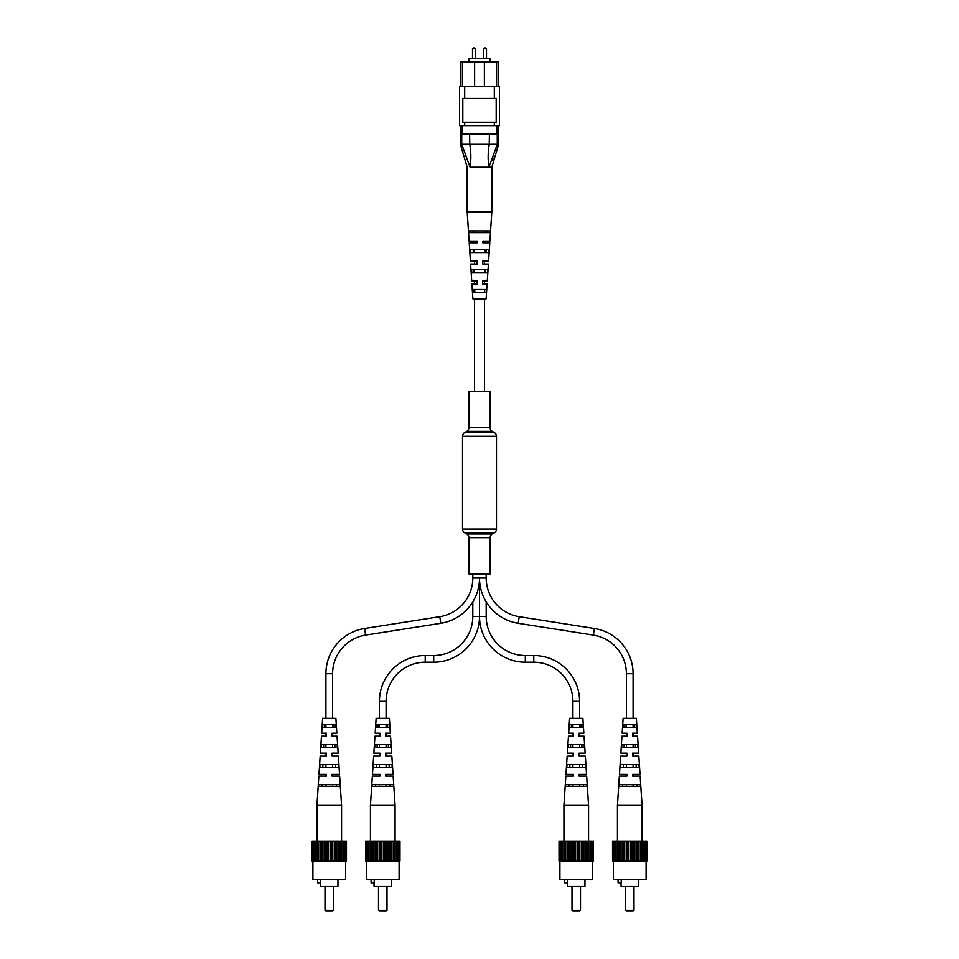 <?xml version="1.0" encoding="UTF-8"?>
<svg xmlns="http://www.w3.org/2000/svg" width="959" height="959" viewBox="0 0 959 959"><rect width="100%" height="100%" fill="white"/><g stroke="black" fill="none" stroke-linecap="round" stroke-linejoin="round"><path stroke-width="1.44" d="M490.109 427.726L490.109 391.392L468.891 391.392L468.891 427.726A4.244 4.244 0 0 1 466.769 431.394L464.636 432.629L494.364 432.629L492.231 431.394A4.244 4.244 0 0 1 490.109 427.726L468.891 427.726M464.636 432.629A4.244 4.244 0 0 0 462.514 436.297L462.514 529.044A4.244 4.244 0 0 0 464.636 532.724L466.769 533.947L492.231 533.947L494.364 532.724A4.244 4.244 0 0 0 496.486 529.044L496.486 436.297A4.244 4.244 0 0 0 494.364 432.629M466.769 533.947A4.244 4.244 0 0 1 468.891 537.627L490.109 537.627A4.244 4.244 0 0 1 492.231 533.947M468.891 537.627L468.891 573.95L490.109 573.95L490.109 537.627M579.584 718.303L579.584 701.317A45.804 45.804 0 0 0 533.791 655.524L525.304 655.524A39.115 39.115 0 0 1 486.189 616.409L479.5 616.409L479.5 578.037A45.804 45.804 0 0 0 518.196 623.278L593.357 635.086A39.115 39.115 0 0 1 626.395 673.721L626.395 718.303M486.189 573.95L486.189 578.037A39.115 39.115 0 0 0 519.227 616.673L594.388 628.481A45.804 45.804 0 0 1 633.084 673.721L633.084 718.303M525.304 655.524L525.304 662.201A45.804 45.804 0 0 1 479.5 616.409L479.5 578.037A45.804 45.804 0 0 1 440.804 623.278L365.643 635.086A39.115 39.115 0 0 0 332.605 673.721L332.605 718.303M626.395 724.668L626.395 727.641L624.824 727.641L624.944 724.668L626.395 724.668M637.327 733.167L633.084 733.167L633.084 736.128L637.531 736.128L632.544 736.128L632.544 733.167L637.327 733.167L636.356 718.303L623.11 718.303L622.139 733.167L626.395 733.167L626.395 736.128L621.947 736.128L620.845 753.115L626.934 753.115L626.934 756.088L620.641 756.088L619.454 774.345L626.934 774.345L626.934 776.047L619.346 776.047L617.428 805.332L642.051 805.332L642.051 841.427L646.953 841.427L646.953 860.954L645.779 860.954L645.779 841.427M626.395 744.628L626.395 747.6L624.045 747.6L624.153 744.628L626.395 744.628M620.845 753.115L626.395 753.115L626.395 756.088L620.641 756.088M626.395 764.575L626.395 767.548L623.278 767.548L623.386 764.575L626.395 764.575M619.454 774.345L626.395 774.345L626.395 776.047L619.346 776.047M626.395 784.534L626.395 786.236L622.571 786.236L622.631 784.534L626.395 784.534M633.084 724.668L633.084 727.641L634.654 727.641L634.534 724.668L633.084 724.668M633.084 744.628L633.084 747.6L635.433 747.6L635.326 744.628L633.084 744.628M637.531 736.128L638.634 753.115L633.084 753.115L633.084 756.088L638.838 756.088L640.025 774.345L633.084 774.345L633.084 776.047L640.132 776.047L642.051 805.332M633.084 764.575L633.084 767.548L636.201 767.548L636.093 764.575L633.084 764.575M633.084 784.534L633.084 786.236L636.908 786.236L636.836 784.534L633.084 784.534M486.189 578.037L472.811 578.037A39.115 39.115 0 0 1 439.773 616.673L364.612 628.481A45.804 45.804 0 0 0 325.916 673.721L325.916 718.303M472.811 578.037L472.811 573.95M332.605 724.668L332.605 727.641L334.176 727.641L334.056 724.668L332.605 724.668M321.673 733.167L326.456 733.167L326.456 736.128L321.469 736.128L325.916 736.128L325.916 733.167L321.673 733.167L322.644 718.303L335.89 718.303L336.861 733.167L332.605 733.167L332.605 736.128L337.053 736.128L338.155 753.115L332.605 753.115L332.605 756.088L338.359 756.088L339.546 774.345L332.605 774.345L332.605 776.047L339.654 776.047L341.572 805.332L341.572 841.427L346.475 841.427L346.475 860.954L345.312 860.954L345.312 841.427M332.605 744.628L332.605 747.6L334.955 747.6L334.847 744.628L332.605 744.628M332.605 764.575L332.605 767.548L335.722 767.548L335.614 764.575L332.605 764.575M332.605 784.534L332.605 786.236L336.429 786.236L336.369 784.534L332.605 784.534M325.916 724.668L325.916 727.641L324.346 727.641L324.466 724.668L325.916 724.668M325.916 744.628L325.916 747.6L323.567 747.6L323.674 744.628L325.916 744.628M321.469 736.128L320.366 753.115L325.916 753.115L325.916 756.088L320.162 756.088L318.975 774.345L326.456 774.345L326.456 776.047L318.868 776.047L316.949 805.332L341.572 805.332M325.916 764.575L325.916 767.548L322.799 767.548L322.907 764.575L325.916 764.575M318.975 774.345L325.916 774.345L325.916 776.047L318.868 776.047M325.916 784.534L325.916 786.236L322.092 786.236L322.164 784.534L325.916 784.534M525.304 662.201L533.791 662.201A39.115 39.115 0 0 1 572.907 701.317L572.907 718.303M486.189 616.409L486.189 601.856M572.907 724.668L572.907 727.641L571.336 727.641L571.456 724.668L572.907 724.668M583.839 733.167L579.584 733.167L579.584 736.128L584.031 736.128L579.044 736.128L579.044 733.167L583.839 733.167L582.868 718.303L569.622 718.303L568.651 733.167L572.907 733.167L572.907 736.128L568.459 736.128L567.344 753.115L573.446 753.115L573.446 756.088L567.153 756.088L565.954 774.345L573.446 774.345L573.446 776.047L565.846 776.047L563.928 805.332L588.562 805.332L588.562 841.427M572.907 744.628L572.907 747.6L570.545 747.6L570.665 744.628L572.907 744.628M567.344 753.115L572.907 753.115L572.907 756.088L567.153 756.088M572.907 764.575L572.907 767.548L569.778 767.548L569.898 764.575L572.907 764.575M565.954 774.345L572.907 774.345L572.907 776.047L565.846 776.047M572.907 784.534L572.907 786.236L569.083 786.236L569.143 784.534L572.907 784.534M579.584 724.668L579.584 727.641L581.154 727.641L581.034 724.668L579.584 724.668M579.584 744.628L579.584 747.6L581.945 747.6L581.825 744.628L579.584 744.628M584.031 736.128L585.146 753.115L579.584 753.115L579.584 756.088L585.338 756.088L586.536 774.345L579.584 774.345L579.584 776.047L586.644 776.047L588.562 805.332M579.584 764.575L579.584 767.548L582.712 767.548L582.592 764.575L579.584 764.575M579.584 784.534L579.584 786.236L583.408 786.236L583.348 784.534L579.584 784.534M433.696 662.201L433.696 655.524A39.115 39.115 0 0 0 472.811 616.409L479.5 616.409A45.804 45.804 0 0 1 433.696 662.201L425.209 662.201A39.115 39.115 0 0 0 386.093 701.317L386.093 718.303M433.696 655.524L425.209 655.524A45.804 45.804 0 0 0 379.416 701.317L379.416 718.303M472.811 616.409L472.811 601.856M386.093 724.668L386.093 727.641L387.664 727.641L387.544 724.668L386.093 724.668M375.161 733.167L379.956 733.167L379.956 736.128L374.969 736.128L379.416 736.128L379.416 733.167L375.161 733.167L376.132 718.303L389.378 718.303L390.349 733.167L386.093 733.167L386.093 736.128L390.541 736.128L391.656 753.115L386.093 753.115L386.093 756.088L391.847 756.088L393.046 774.345L386.093 774.345L386.093 776.047L393.154 776.047L395.072 805.332L395.072 841.427L399.975 841.427L399.975 860.954L398.8 860.954L398.8 841.427M386.093 744.628L386.093 747.6L388.455 747.6L388.335 744.628L386.093 744.628M386.093 764.575L386.093 767.548L389.222 767.548L389.102 764.575L386.093 764.575M386.093 784.534L386.093 786.236L389.917 786.236L389.857 784.534L386.093 784.534M379.416 724.668L379.416 727.641L377.846 727.641L377.966 724.668L379.416 724.668M379.416 744.628L379.416 747.6L377.055 747.6L377.175 744.628L379.416 744.628M374.969 736.128L373.854 753.115L379.416 753.115L379.416 756.088L373.662 756.088L372.464 774.345L379.956 774.345L379.956 776.047L372.356 776.047L370.438 805.332L395.072 805.332M379.416 764.575L379.416 767.548L376.288 767.548L376.407 764.575L379.416 764.575M372.464 774.345L379.416 774.345L379.416 776.047L372.356 776.047M379.416 784.534L379.416 786.236L375.592 786.236L375.652 784.534L379.416 784.534M473.986 47.95L473.338 47.95L473.986 47.95M485.014 47.95L485.662 47.95L485.014 47.95M469.095 61.963L469.095 58.559L489.905 58.559L489.905 61.963M459.541 86.586L499.459 86.586L499.459 125.641L459.541 125.641L459.541 86.586M460.392 86.586L460.392 61.963L474.621 61.963L474.621 86.586M462.406 61.963L462.406 86.586M484.379 86.586L484.379 61.963L496.594 61.963L496.594 86.586M464.695 86.586L464.695 98.477L462.813 98.477L462.813 122.249L496.187 122.249L496.187 98.477L494.305 98.477L494.305 86.586M462.502 125.641L462.502 134.14L469.598 134.14L469.766 144.329C471.097 152.313 471.193 159.961 470.066 167.25L461.782 144.329C459.948 144.318 459.948 144.318 461.735 144.329L461.735 125.641M497.265 125.641L497.265 144.329C499.052 144.318 499.052 144.318 497.265 144.329C499.052 144.318 499.052 144.318 497.265 144.329L488.934 167.25C487.807 159.973 487.903 152.337 489.234 144.329L489.402 134.14L496.498 134.14L496.498 125.641M469.598 134.14L489.402 134.14M469.766 144.329L489.234 144.329M464.695 122.249L464.695 125.641M494.305 122.249L494.305 125.641M464.695 98.477L494.305 98.477M496.594 61.963L498.608 61.963L498.608 86.586M484.379 61.963L474.621 61.963M470.066 167.25L491.811 167.25L470.066 167.25M492.135 160.549L493.046 158.031M469.598 144.306L461.782 144.329M497.218 144.329L489.402 144.306M489.773 242.819L482.833 242.819L482.845 241.117L489.893 241.117L491.811 211.831L467.189 211.831L467.189 167.25L460.392 144.329L460.392 125.641M484.918 272.536L485.038 269.563M486.441 232.629L486.501 230.927M485.686 252.589L485.805 249.616M470.425 261.076L477.174 261.076L477.162 264.049L470.605 264.049L471.708 281.035L477.103 281.035L477.091 284.008L471.9 284.008L472.883 298.86L486.117 298.86L487.1 284.008L482.677 284.008L482.689 281.035L487.292 281.035L488.395 264.049L482.761 264.049L482.773 261.076L488.575 261.076M469.227 242.819L477.246 242.819L477.246 241.117L469.107 241.117L467.189 211.831M490.349 230.927L468.951 230.927L469.071 232.629L490.229 232.629L490.349 230.927M489.078 249.616L470.222 249.616L470.413 252.589L488.886 252.589L489.078 249.616M487.723 269.563L471.588 269.563L471.792 272.536L487.508 272.536L487.723 269.563M486.321 289.522L472.979 289.522L473.183 292.495L486.117 292.495L486.321 289.522M477.067 242.819L477.067 241.117M477.019 264.049L477.031 261.076M476.983 284.008L476.983 281.035M472.499 230.927L472.559 232.629M486.74 232.629L486.8 230.927M473.195 249.616L473.314 252.589M485.985 252.589L486.105 249.616M473.962 269.563L474.082 272.536M485.218 272.536L485.338 269.563M474.741 289.522L474.861 292.495M484.439 292.495L484.511 290.505M333.504 910.199L332.653 911.05L325.868 911.05L325.017 910.199L333.504 910.199L333.504 886.428M337.964 879.631L337.964 886.428L320.558 886.428L320.558 883.035M317.585 879.631L317.585 883.035L320.726 883.035L320.726 879.631M345.612 860.954L345.612 879.631L312.91 879.631L312.91 860.954M313.221 860.954L313.221 841.427L312.047 841.427L312.047 860.954L345.312 860.954M313.221 841.427L341.572 841.427L341.572 860.954M331.526 860.954L331.526 841.427M330.112 841.427L330.112 860.954M328.41 841.427L328.41 860.954M326.995 841.427L326.995 860.954M332.725 841.427L332.725 860.954M325.796 841.427L325.796 860.954M335.902 860.954L335.902 841.427M334.367 841.427L334.367 860.954M339.834 860.954L339.834 841.427M338.275 841.427L338.275 860.954M336.801 841.427L336.801 860.954M343.034 860.954L343.034 841.427M340.373 841.427L340.373 860.954M344.029 841.427L344.029 860.954M343.178 841.427L343.178 860.954M345.48 841.427L345.48 860.954M313.054 841.427L313.054 860.954M315.487 860.954L315.487 841.427M315.343 841.427L315.343 860.954M314.492 841.427L314.492 860.954M318.688 860.954L318.688 841.427M318.148 841.427L318.148 860.954M316.949 805.332L316.949 860.954M322.62 860.954L322.62 841.427M321.721 841.427L321.721 860.954M320.246 841.427L320.246 860.954M324.154 841.427L324.154 860.954M320.366 753.115L326.456 753.115L326.456 756.088L320.162 756.088M339.654 776.047L332.066 776.047L332.066 774.345L339.546 774.345M338.359 756.088L332.066 756.088L332.066 753.115L338.155 753.115M337.053 736.128L332.066 736.128L332.066 733.167L336.861 733.167M318.544 786.236L339.977 786.236L339.858 784.534L318.664 784.534L318.544 786.236M319.815 767.548L338.707 767.548L338.503 764.575L320.018 764.575L319.815 767.548M321.181 747.6L337.34 747.6L337.136 744.628L321.385 744.628L321.181 747.6M322.572 727.641L335.95 727.641L335.734 724.668L322.787 724.668L322.572 727.641M326.456 733.167L326.456 736.128M326.456 755.32L326.456 756.088M332.066 774.345L332.066 776.047M332.066 733.167L332.066 736.128M387.004 910.199L386.153 911.05L379.356 911.05L378.505 910.199L387.004 910.199L387.004 886.428M391.464 879.631L391.464 886.428L374.046 886.428L374.046 883.035M371.085 879.631L371.085 883.035L374.214 883.035L374.214 879.631M399.1 860.954L399.1 879.631L366.41 879.631L366.41 860.954M366.71 860.954L366.71 841.427L365.535 841.427L365.535 860.954L398.8 860.954M366.71 841.427L395.06 841.427L395.06 860.954M385.027 860.954L385.027 841.427M383.6 841.427L383.6 860.954M381.91 841.427L381.91 860.954M380.483 841.427L380.483 860.954M386.225 841.427L386.225 860.954M379.284 841.427L379.284 860.954M389.402 860.954L389.402 841.427M387.856 841.427L387.856 860.954M393.322 860.954L393.322 841.427M391.763 841.427L391.763 860.954M390.301 841.427L390.301 860.954M396.535 860.954L396.535 841.427M393.861 841.427L393.861 860.954M397.517 841.427L397.517 860.954M396.666 841.427L396.666 860.954M398.968 841.427L398.968 860.954M366.542 841.427L366.542 860.954M368.975 860.954L368.975 841.427M368.843 841.427L368.843 860.954M367.992 841.427L367.992 860.954M372.188 860.954L372.188 841.427M371.648 841.427L371.648 860.954M370.45 841.427L370.45 860.954M376.108 860.954L376.108 841.427M375.209 841.427L375.209 860.954M373.746 841.427L373.746 860.954M377.654 841.427L377.654 860.954M373.854 753.115L379.956 753.115L379.956 756.088L373.662 756.088M393.154 776.047L385.554 776.047L385.554 774.345L393.046 774.345M391.847 756.088L385.554 756.088L385.554 753.115L391.656 753.115M390.541 736.128L385.554 736.128L385.554 733.167L390.349 733.167M372.044 786.236L393.466 786.236L393.358 784.534L372.152 784.534L372.044 786.236M373.303 767.548L392.207 767.548L392.003 764.575L373.507 764.575L373.303 767.548M374.681 747.6L390.84 747.6L390.625 744.628L374.885 744.628L374.681 747.6M376.072 727.641L389.438 727.641L389.234 724.668L376.276 724.668L376.072 727.641M379.956 733.167L379.956 736.128M379.956 755.32L379.956 756.088M385.554 774.345L385.554 776.047M385.554 733.167L385.554 736.128M580.495 910.199L579.644 911.05L572.847 911.05L571.996 910.199L580.495 910.199L580.495 886.428M584.954 879.631L584.954 886.428L567.536 886.428L567.536 883.035M564.575 879.631L564.575 883.035L567.704 883.035L567.704 879.631M592.59 860.954L592.59 879.631L559.9 879.631L559.9 860.954M560.2 860.954L560.2 841.427L559.025 841.427L559.025 860.954L593.465 860.954L593.465 841.427L592.458 841.427L592.458 860.954M560.2 841.427L592.458 841.427M578.517 860.954L578.517 841.427M577.09 841.427L577.09 860.954M575.4 841.427L575.4 860.954M573.973 841.427L573.973 860.954M579.716 841.427L579.716 860.954M572.775 841.427L572.775 860.954M582.892 860.954L582.892 841.427M581.346 841.427L581.346 860.954M586.812 860.954L586.812 841.427M585.254 841.427L585.254 860.954M583.791 841.427L583.791 860.954M590.025 860.954L590.025 841.427M588.55 841.427L588.55 860.954M587.352 841.427L587.352 860.954M592.29 860.954L592.29 841.427M591.008 841.427L591.008 860.954M590.157 841.427L590.157 860.954M560.032 841.427L560.032 860.954M562.465 860.954L562.465 841.427M562.334 841.427L562.334 860.954M561.483 841.427L561.483 860.954M565.678 860.954L565.678 841.427M565.139 841.427L565.139 860.954M563.928 805.332L563.94 860.954M569.598 860.954L569.598 841.427M568.699 841.427L568.699 860.954M567.237 841.427L567.237 860.954M571.144 841.427L571.144 860.954M568.651 733.167L573.446 733.167L573.446 736.128L568.459 736.128M586.644 776.047L579.044 776.047L579.044 774.345L586.536 774.345M585.338 756.088L579.044 756.088L579.044 753.115L585.146 753.115M565.534 786.236L586.956 786.236L586.848 784.534L565.642 784.534L565.534 786.236M566.793 767.548L585.697 767.548L585.493 764.575L566.997 764.575L566.793 767.548M568.16 747.6L584.319 747.6L584.115 744.628L568.375 744.628L568.16 747.6M569.562 727.641L582.928 727.641L582.724 724.668L569.766 724.668L569.562 727.641M573.446 733.167L573.446 736.128M573.446 755.32L573.446 756.088M579.044 774.345L579.044 776.047M579.044 733.167L579.044 736.128M633.983 910.199L633.132 911.05L626.347 911.05L625.496 910.199L633.983 910.199L633.983 886.428M638.442 879.631L638.442 886.428L621.036 886.428L621.036 883.035M618.064 879.631L618.064 883.035L621.204 883.035L621.204 879.631M646.09 860.954L646.09 879.631L613.388 879.631L613.388 860.954M613.688 860.954L613.688 841.427L612.525 841.427L612.525 860.954L645.779 860.954M613.688 841.427L642.051 841.427L642.051 860.954M632.005 860.954L632.005 841.427M630.59 841.427L630.59 860.954M628.888 841.427L628.888 860.954M627.474 841.427L627.474 860.954M633.204 841.427L633.204 860.954M626.275 841.427L626.275 860.954M636.38 860.954L636.38 841.427M634.846 841.427L634.846 860.954M640.312 860.954L640.312 841.427M638.754 841.427L638.754 860.954M637.279 841.427L637.279 860.954M643.513 860.954L643.513 841.427M640.852 841.427L640.852 860.954M644.508 841.427L644.508 860.954M643.657 841.427L643.657 860.954M645.946 841.427L645.946 860.954M613.52 841.427L613.52 860.954M615.966 860.954L615.966 841.427M615.822 841.427L615.822 860.954M614.971 841.427L614.971 860.954M619.166 860.954L619.166 841.427M618.627 841.427L618.627 860.954M617.428 805.332L617.428 860.954M623.098 860.954L623.098 841.427M622.199 841.427L622.199 860.954M620.725 841.427L620.725 860.954M624.633 841.427L624.633 860.954M622.139 733.167L626.934 733.167L626.934 736.128L621.947 736.128M640.132 776.047L632.544 776.047L632.544 774.345L640.025 774.345M638.838 756.088L632.544 756.088L632.544 753.115L638.634 753.115M619.023 786.236L640.456 786.236L640.336 784.534L619.142 784.534L619.023 786.236M620.293 767.548L639.185 767.548L638.982 764.575L620.497 764.575L620.293 767.548M621.66 747.6L637.819 747.6L637.615 744.628L621.864 744.628L621.66 747.6M623.05 727.641L636.428 727.641L636.213 724.668L623.266 724.668L623.05 727.641M626.934 733.167L626.934 736.128M626.934 755.32L626.934 756.088M632.544 774.345L632.544 776.047M632.544 733.167L632.544 736.128M466.769 431.394L492.231 431.394M462.514 436.297L496.486 436.297M462.514 529.044L496.486 529.044M464.636 532.724L494.364 532.724M519.227 616.673L518.196 623.278M594.388 628.481L593.357 635.086M633.084 673.721L626.395 673.721M365.643 635.086L364.612 628.481M332.605 673.721L325.916 673.721M440.804 623.278L439.773 616.673M533.791 655.524L533.791 662.201M579.584 701.317L572.907 701.317M425.209 662.201L425.209 655.524M386.093 701.317L379.416 701.317M474.621 47.95L475.472 48.801L472.499 48.801L472.499 58.559M485.662 47.95L486.501 48.801L483.528 48.801L483.528 58.559M474.489 230.927L474.489 232.629M474.489 241.117L474.489 242.819M474.489 249.616L474.489 252.589M474.489 261.076L474.489 264.049M474.489 269.563L474.489 272.536M474.489 281.035L474.489 284.008M474.489 298.86L474.489 391.392M484.511 230.927L484.511 232.629M484.511 241.117L484.511 242.819M484.511 249.616L484.511 252.589M484.511 261.076L484.511 264.049M484.511 269.563L484.511 272.536M484.511 281.035L484.511 284.008M484.511 298.86L484.511 391.392M475.472 48.801L475.472 58.559M486.501 48.801L486.501 58.559M498.608 125.641L498.608 144.329L491.811 167.25L491.811 211.831M483.528 48.801L484.379 47.95M472.499 48.801L473.338 47.95M470.401 261.076L469.215 242.819M488.599 261.076L489.785 242.819M325.017 910.199L325.017 886.428M378.505 910.199L378.505 886.428M370.438 805.332L370.438 841.427M571.996 910.199L571.996 886.428M625.496 910.199L625.496 886.428"/></g></svg>
